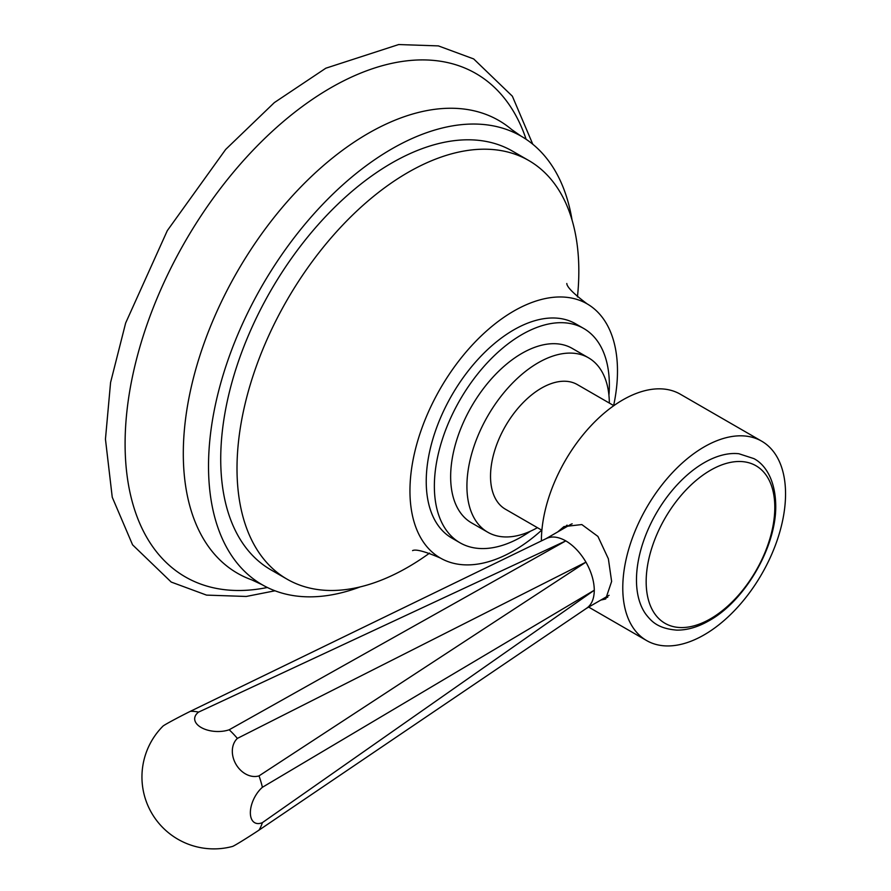 <?xml version="1.0" encoding="UTF-8"?>
<svg xmlns="http://www.w3.org/2000/svg" width="891" height="891" viewBox="0 0 891 891"><rect width="100%" height="100%" fill="white"/><g stroke="black" fill="none" stroke-linecap="round" stroke-linejoin="round"><path stroke-width="1.34" d="M262.154 584.719L251.618 579.818A261.386 150.913 120 0 1 183.301 453.575A261.386 150.913 -60 0 1 306.315 181.419A261.386 150.913 -60 0 1 511.612 129.496L521.124 136.167A258.969 149.521 -60 0 0 321.562 205.554A258.969 149.521 -60 0 0 208.516 466.171A258.969 149.521 120 0 0 262.154 584.719A258.969 149.521 120 0 0 360.265 586.879M521.124 136.167A258.969 149.521 -60 0 1 572.055 220.055M528.764 160.514L512.492 151.125A241.706 139.553 120 0 0 326.229 215.878A241.706 139.553 120 0 0 220.723 459.121A241.706 139.553 120 0 0 270.786 569.772L287.069 579.172A241.706 139.553 -60 0 1 237.006 468.521A241.706 139.553 120 0 1 342.512 225.278A241.706 139.553 120 0 1 528.764 160.514A241.706 139.553 120 0 1 578.827 271.165A241.706 139.553 -60 0 1 577.457 296.937M267.356 587.492A290.622 167.798 120 0 1 125.096 443.852A290.622 167.798 -60 0 1 298.585 109.292A290.622 167.798 -60 0 1 526.124 139.286M429.551 553.122A241.706 139.553 -60 0 1 287.069 579.172M566.799 283.494C566.943 287.058 573.704 293.841 587.091 303.842A146.748 84.723 120 0 1 617.485 371.024A146.748 84.723 -60 0 1 613.643 405.55M541.706 530.156A146.748 84.723 -60 0 1 440.343 558.022A146.748 84.723 -60 0 1 409.949 490.841A146.748 84.723 120 0 1 474.012 343.158A146.748 84.723 120 0 1 587.091 303.842M459.99 542.786L451.86 538.086A123.726 71.436 -60 0 1 426.232 481.441A123.726 71.436 120 0 1 480.238 356.923A123.726 71.436 120 0 1 575.586 323.778L583.728 328.478A123.726 71.436 120 0 0 488.379 361.623A123.726 71.436 120 0 0 434.363 486.141A123.726 71.436 -60 0 0 459.99 542.786A123.726 71.436 -60 0 0 530.412 531.225M583.728 328.478A123.726 71.436 120 0 1 609.355 385.112A123.726 71.436 -60 0 1 608.932 395.236M487.778 532.239L471.506 522.85A100.716 58.149 -60 0 1 450.646 476.741A100.716 58.149 120 0 1 494.605 375.389A100.716 58.149 120 0 1 572.211 348.403L588.494 357.803A100.716 58.149 120 0 0 510.888 384.789A100.716 58.149 120 0 0 466.917 486.141A100.716 58.149 -60 0 0 487.778 532.239A100.716 58.149 -60 0 0 537.407 527.672M609.344 403.077A100.716 58.149 120 0 0 588.494 357.803M541.884 530.256L505.42 509.207A71.937 41.532 -60 0 1 490.529 476.273A71.937 41.532 120 0 1 521.926 403.879A71.937 41.532 120 0 1 577.357 384.6L613.821 405.661M541.394 540.926A115.095 66.457 -60 0 1 541.394 540.882A115.095 66.457 -60 0 1 591.635 425.052A115.095 66.457 -60 0 1 680.323 394.212L761.716 441.201A115.095 66.457 120 0 0 673.017 472.041A115.095 66.457 120 0 0 622.776 587.871A115.095 66.457 -60 0 0 646.621 640.562L588.661 607.094M557.721 531.927L563.925 526.614L581.812 524.554L597.917 536.415L608.375 558.813L611.627 581.433L605.702 598.986L600.846 600.066M646.621 640.562A115.095 66.457 -60 0 0 735.309 609.722A115.095 66.457 -60 0 0 785.55 493.892A115.095 66.457 120 0 0 761.716 441.201M607.773 597.248A41.777 24.124 60 0 1 604.822 597.761M567.077 525.111A41.777 24.124 -120 0 0 564.538 527.984M572.167 523.808A40.284 23.255 -120 0 0 570.084 524.788L546.072 538.654M585.955 608.664C591.368 605.334 594.141 599.197 594.297 590.221C594.141 581.144 591.368 571.777 585.955 562.143C580.308 552.632 573.592 545.548 565.807 540.882C557.966 536.527 551.251 535.859 545.66 538.888M586.746 608.163L259.014 830.122A21.985 0.724 -32.7 0 1 232.462 846.45A71.937 71.937 0 0 1 162.986 726.12A21.985 0.724 152.7 0 1 190.407 711.296L546.495 538.442M198.593 712.098L565.807 540.882L229.187 729.774A21.985 11.951 -177.3 0 1 201.121 727.468A21.985 11.951 -177.3 0 1 198.593 712.098A71.937 41.532 60 0 0 190.407 711.296M237.374 738.405L585.955 562.143L259.014 775.883A21.985 17.207 -120 0 1 235.937 764.222A21.985 17.207 -120 0 1 237.374 738.405A71.937 41.532 60 0 0 229.187 729.774M262.399 787.288L594.297 590.221L262.399 822.627A21.985 11.951 -62.7 0 1 250.36 812.748A21.985 11.951 -62.7 0 1 262.399 787.288A71.937 41.532 -120 0 0 259.014 775.883M259.014 830.122A71.937 41.532 -120 0 0 262.399 822.627M636.475 579.963A95.727 55.264 -60 0 1 670.756 492.188A95.727 55.264 -60 0 1 738.884 453.742L753.875 458.609C763.654 463.598 775.27 477.687 775.738 505.386C776.518 546.818 744.731 601.47 708.445 621.049C697.62 627.186 687.061 630.204 676.792 630.126C657.391 628.534 651.276 621.016 646.053 614.523A95.727 55.264 -60 0 1 636.475 579.963M646.164 581.667A90.96 52.513 -60 0 1 710.483 470.259A90.96 52.513 -60 0 1 774.802 507.391A90.96 52.513 120 0 1 710.483 618.8A90.96 52.513 120 0 1 646.164 581.667M274.985 590.789L246.25 596.458L206.534 595.11L171.228 582.068L132.57 544.824L112.244 497.234L105.45 439.152L110.573 382.517L125.653 323.01L167.308 230.635L225.679 149.432L274.35 102.599L325.828 68.206L398.678 44.55L438.383 45.898L473.689 58.94L512.358 96.195L532.785 144.242M412.578 550.616C415.718 548.945 424.974 551.418 440.343 558.022M609.088 595.299L586.356 608.419"/></g></svg>
